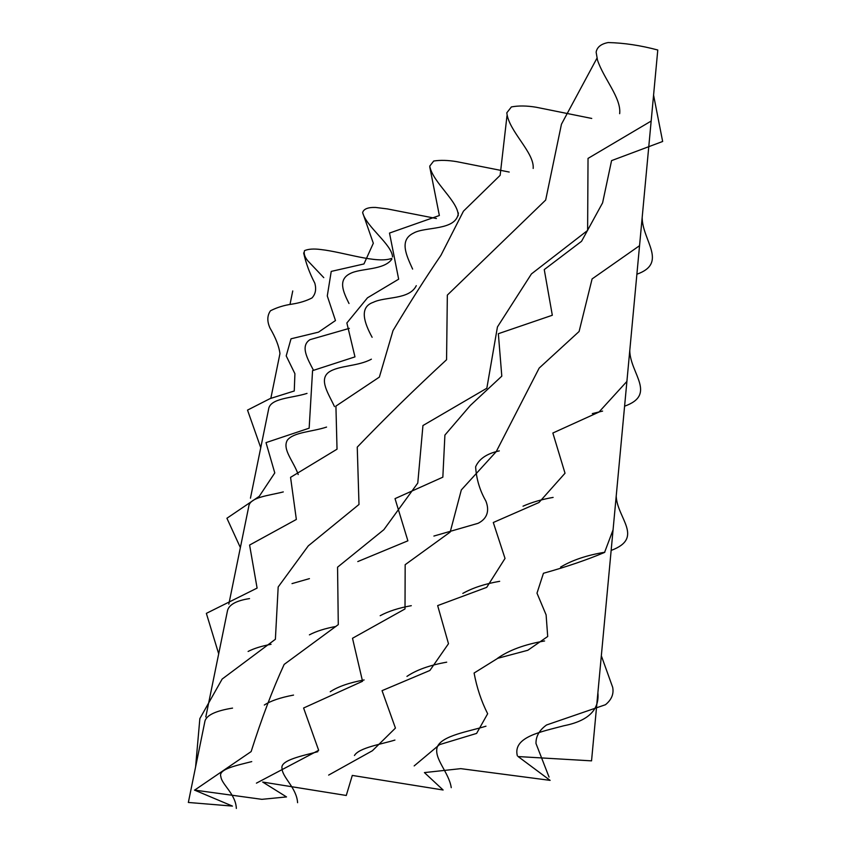 <?xml version="1.0" encoding="UTF-8"?>
<svg xmlns="http://www.w3.org/2000/svg" width="851" height="851" viewBox="0 0 851 851"><rect width="100%" height="100%" fill="white"/><g stroke="black" fill="none" stroke-linecap="round" stroke-linejoin="round"><path stroke-width="1.28" d="M619.666 113.683C621.475 98.078 603.572 78.59 597.466 59.985L596.136 52.156C597.062 47.103 601.061 43.901 608.157 42.55C623.953 42.912 640.495 45.39 657.78 50.007L591.541 760.858L518.131 756.56L550.118 780.367L460.774 768.644L424.415 772.591L443.126 790.005L352.293 775.421L346.272 795.472L262.693 782.058L286.51 796.919L261.885 799.334L194.507 790.09L232.461 806.099L188.348 802.461L204.995 720.903C206.804 715.053 215.984 710.787 232.546 708.106M205.804 716.957L227.515 610.571C229.089 604.593 236.429 600.604 249.534 598.593M228.823 604.167L248.662 506.951C249.322 497.144 268.427 495.739 283.287 491.921M250.449 498.175L268.565 409.437C269.831 397.991 291.808 398.268 307.009 393.407M270.809 398.449L279.958 353.612C279.054 346.357 275.713 337.804 269.948 327.954C266.959 321.231 267.14 315.498 270.49 310.764C277.032 307.424 284.202 305.211 291.999 304.126C299.616 302.945 306.275 300.892 311.955 297.967C315.551 294.159 316.498 289.212 314.796 283.149C309.668 273.341 305.956 263.278 303.647 252.928M289.989 304.467L292.755 290.946M323.774 277.639L307.743 260.746C304.679 256.917 303.605 253.555 304.509 250.651C308.264 248.992 313.721 248.609 320.859 249.534C344.081 252.151 376.514 263.938 391.673 258.417M392.556 256.949C391.917 244.365 366.419 227.057 362.632 212.601C363.685 208.921 368.026 207.208 375.653 207.453L387.375 208.921L436.425 218.516M458.178 215.792C458.785 201.708 432.648 182.444 429.734 166.115L433.702 161.03C440.35 159.977 448.062 160.19 456.827 161.679L509.217 172.051M533.183 168.445C534.556 152.51 508.653 131.235 506.813 112.8L511.398 106.928C518.567 105.577 526.812 105.673 536.141 107.237L591.743 118.449M195.581 767.017L199.857 718.584L222.154 679.055L275.384 639.282L278.181 586.967L308.275 545.874L358.994 504.473L357.25 447.126C385.503 417.713 415.277 388.588 446.562 359.739L447.339 295.106L545.672 200.049L561.447 124.225L596.945 58.23M248.109 651.462C253.789 648.505 261.438 646.111 271.054 644.292M292.01 583.616L309.434 578.627M218.686 653.813L206.357 613.369L257.098 588.094L249.598 545.055L296.35 519.45L290.563 477.337L337.028 449.19L335.922 406.087L379.365 377.099L393.024 330.592C410.108 302.148 426.085 277.043 440.946 255.3L463.455 211.165L500.143 175.338L507.005 115.693M240.365 547.587L226.919 518.259L259.268 496.314L274.777 472.933L266.012 442.616L309.158 428.181L312.562 370.642L354.973 356.877L346.868 322.976L367.494 297.807L398.662 279.181L389.503 233.068L439.361 215.516L429.798 167.104M298.19 474.539C293.765 461.465 281.947 449.317 287.361 440.148C293.723 432.053 312.157 431.872 326.571 427.074M334.496 406.608C328.603 393.822 318.657 379.78 328.752 372.217C338.528 365.345 358.122 366.462 371.387 359.175M372.121 337.294C364.526 323.306 358.654 307.275 373.291 302.307C385.173 296.414 409.395 299.914 416.288 285.67M412.618 269.086C406.48 255.481 398.853 240.099 413.586 233.078C425 226.387 456.381 231.068 458.402 212.952M260.757 447.7L247.524 410.108L270.118 398.587L294.255 390.992L294.914 373.706L286.202 355.899L291.021 338.804L318.508 332.145L335.475 320.55L327.284 295.946L331.23 271.405L363.962 263.948L373.323 243.248L362.643 212.622M313.487 370.302C307.392 358.558 300.063 346.049 309.966 339.677L349.335 328.358M349.006 303.499C343.315 292.053 337.56 279.766 350.133 273.586C360.654 267.98 384.099 270.48 391.939 259.023M653.579 95.152L662.652 141.479L611.571 160.616L602.604 202.825L581.552 241.301L544.257 269.597L552.32 315.253L498.346 333.709L501.803 376.153L470.337 405.448L444.903 435.084L442.839 477.177L395.024 498.633L407.884 540.821L357.782 561.575M335.996 626.432C325.039 628.453 316.178 631.261 309.402 634.857M293.542 695.086C280.33 697.575 270.586 700.894 264.321 705.043M251.736 761.602C236.876 765.421 217.909 769.144 220.856 776.612C221.579 784.345 235.759 794.004 236.344 808.45M651.164 121.055L588.03 158.403L587.615 230.43L531.428 273.926L497.441 326.944L486.836 388.237L422.947 425.543L417.777 483.049L383.854 529.694L337.56 567.181L338.283 624.613L284.16 664.418C272.543 689.682 261.534 718.733 251.141 751.582L194.549 790.185M642.175 217.526C642.25 240.471 668.333 263.033 636.888 274.224M499.324 450.881C486.985 453.509 479.081 458.817 475.624 466.805C476.379 479.017 479.794 490.431 485.878 501.048C489.282 509.696 488.155 518.206 478.113 523.301L433.893 536.056M411.299 605.689C398.715 607.944 388.343 611.284 380.184 615.709M364.132 679.949C349.229 682.693 337.932 686.629 330.241 691.757M317.849 751.688C303.169 755.677 279.745 760.145 282.053 768.474C282.096 777.165 296.659 787.845 297.595 802.695M639.548 245.684L592.094 278.926L579.106 331.486L539.162 368.1L496.229 451.636L461.327 489.931L450.179 532.077L405.172 564.692L405.012 608.944L352.505 638.271L362.547 681.268L303.594 708.011L318.657 750.305L256.417 783.154M629.761 350.708C630.229 373.504 657.004 394.641 624.591 406.193M602.593 411.086L592.317 413.618M553.118 497.41C541.768 499.388 531.737 502.313 523.014 506.185M499.675 581.307C484.942 583.85 472.656 587.881 462.816 593.402M446.701 662.174C429.627 665.227 416.373 669.96 406.948 676.396M394.917 740.072C381.673 744.178 359.048 747.678 354.452 755.497M626.9 381.418L598.944 412.086L552.852 433.021L565.021 473.23L538.96 502.515L493.293 522.503L505.026 558.426L486.708 587.36L437.659 605.604L448.488 643.718L429.883 670.471L382.046 690.661L395.438 728.084L372.408 750.731L328.646 775.091M616.209 496.197C617.145 518.259 644.515 537.981 611.156 550.427M604.806 552.246C586.977 555.182 572.234 560.139 560.575 567.106M544.597 640.963C524.61 644.43 508.877 650.238 497.388 658.408M485.974 726.19C468.72 731.562 441.669 735.509 437.212 747.125C433.659 758.613 449.073 772.495 451.243 787.675M613.071 529.833L604.561 552.437C586.818 559.915 566.447 566.862 543.438 573.266L536.992 593.168L546.108 614.869L547.704 636.495L527.822 650.27L497.771 658.302L474.092 673.035C476.826 687.746 481.347 701.309 487.655 713.734L476.603 733.413L439.552 744.625L414.171 765.911M601.338 655.791L612.677 687.31C613.986 693.927 611.582 699.724 605.455 704.724L546.555 724.978C539.353 730.137 535.832 736.317 535.992 743.508L549.055 777.091M597.891 692.778C599.508 709.968 588.169 720.967 563.873 725.754C541.704 731.722 512.504 736.775 517.344 755.826"/></g></svg>
